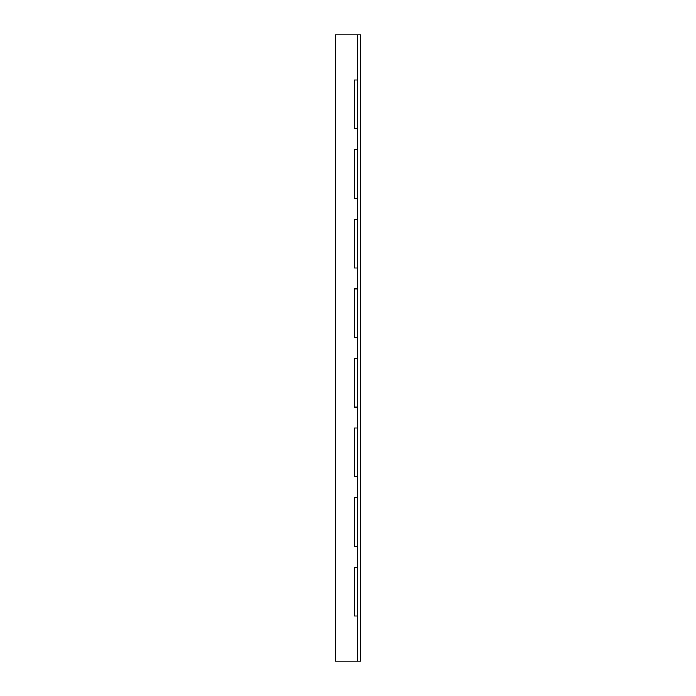 <?xml version="1.0" encoding="UTF-8"?>
<svg xmlns="http://www.w3.org/2000/svg" width="696" height="696" viewBox="0 0 696 696"><rect width="100%" height="100%" fill="white"/><g stroke="black" fill="none" stroke-linecap="round" stroke-linejoin="round"><path stroke-width="1.04" d="M357.64 34.8L360.632 34.8L360.632 661.2L335.368 661.2L335.368 34.8L357.64 34.8L357.64 80.04L354.16 80.04L354.16 128.76L357.64 128.76L357.64 80.04M357.64 661.2L357.64 615.96L354.16 615.96L354.16 567.24L357.64 567.24L357.64 128.76M357.64 497.64L354.16 497.64L354.16 546.36L357.64 546.36M357.64 428.04L354.16 428.04L354.16 476.76L357.64 476.76M357.64 358.44L354.16 358.44L354.16 407.16L357.64 407.16M357.64 288.84L354.16 288.84L354.16 337.56L357.64 337.56M357.64 219.24L354.16 219.24L354.16 267.96L357.64 267.96M357.64 149.64L354.16 149.64L354.16 198.36L357.64 198.36M357.64 615.96L357.64 567.24"/></g></svg>
